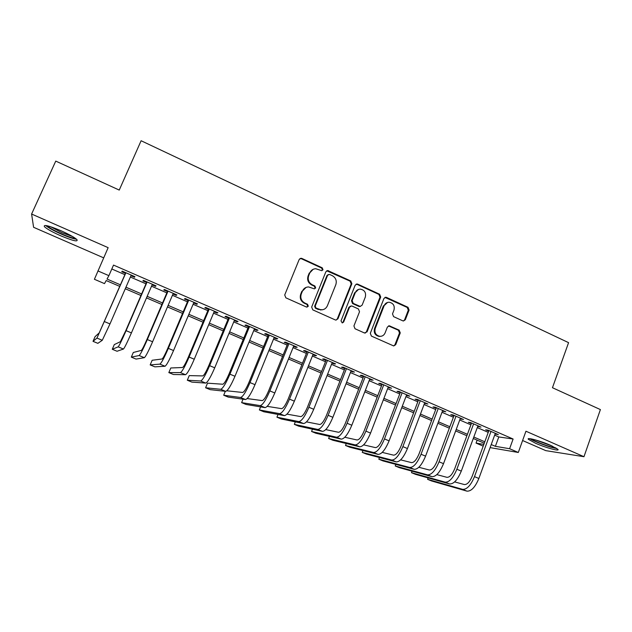 <?xml version="1.0" encoding="UTF-8"?>
<svg xmlns="http://www.w3.org/2000/svg" width="632" height="632" viewBox="0 0 632 632"><rect width="100%" height="100%" fill="white"/><g stroke="black" fill="none" stroke-linecap="round" stroke-linejoin="round"><path stroke-width="0.95" d="M323.007 269.793L322.225 267.81L301.899 258.448L300.982 258.259L299.173 259.523L284.716 294.97L285.854 297.822L306.409 307.01L308.313 306.236L307.523 304.253L304.877 303.068C301.298 301.006 300.089 297.98 301.267 293.991L302.467 291.036C303.692 288.382 305.738 287.015 308.606 286.944L314.341 288.848L315.684 287.955L314.902 285.98L312.263 284.779C308.7 282.709 307.5 279.692 308.669 275.718L309.862 272.779C311.031 270.227 312.99 268.877 315.747 268.734L321.728 270.67L323.007 269.793M321.893 270.662L322.407 270.022L321.625 268.047L301.338 258.709L299.923 258.599M307.049 307.136L307.737 306.386L306.947 304.411L304.308 303.226L304.877 303.068M314.499 288.848L315.092 288.153L314.309 286.178L311.687 284.985L312.263 284.779M550.954 445.489C540.716 440.923 526.029 436.949 528.392 439.311L535.438 443.206C545.353 447.622 560.102 451.698 557.906 449.352L550.954 445.489M60.877 230.68C48.561 225.569 43.094 224.257 44.485 226.754C47.108 229.108 52.503 232.118 60.688 235.768C72.775 240.792 78.202 242.088 76.954 239.647C74.481 237.363 69.125 234.377 60.877 230.68M402.789 320.827L403.445 320.993L405.341 319.729L409.078 310.059L408.011 307.31L386.515 297.419L385.781 297.238L383.932 298.494L370.312 333.309L371.403 336.082L393.712 345.957L395.711 344.685L400.253 332.906L399.179 330.157L389.312 325.812L387.369 327.084L385.093 332.93C384.035 335.284 382.265 336.414 379.785 336.335C375.811 335.3 374.294 332.685 375.234 328.498L384.185 305.588C385.18 303.368 386.847 302.254 389.178 302.23C393.302 303.139 394.905 305.754 393.981 310.075L392.504 313.875L393.586 316.632L402.789 320.827M494.659 435.148L498.798 436.941L513.113 439.019L509.605 448.72L518.303 452.473L490.108 447.614M119.796 286.407L106.192 280.553L104.501 283.618L94.405 279.281L108.151 247.665L31.6 214.035L55.75 161.105L119.243 190.074L141.11 140.739L568.579 342.655L552.455 387.716L600.4 409.583L583.968 456.707L525.942 431.222L518.303 452.473M97.905 270.915L108.894 275.655L107.021 279.052L120.475 284.842M513.113 439.019L113.523 265.092L108.894 275.655M351.866 283.752L350.768 280.956L327.692 270.536L325.859 271.792L311.671 307.041L312.793 309.87L335.268 319.918L335.932 320.084L337.938 318.805L351.866 283.752L351.202 283.95L350.104 281.161L326.712 270.796M365.122 333.135L366.363 331.942L379.99 297.182L378.908 294.417L357.096 284.376L357.775 284.179L379.627 294.243L380.717 297.016L367.066 331.847L364.443 332.969L355.018 328.751L353.92 325.962L359.521 311.75L358.423 308.961L352.166 306.117L351.447 305.943L349.52 307.215L343.642 322.051L342.244 322.952L343.642 322.051M357.775 284.179L356.985 283.997L355.137 285.253L341.003 320.874L342.244 322.952M522.601 440.528L545.779 450.632L583.968 456.707M31.6 214.035L33.591 227.291L103.664 257.848M130.942 275.71L134.474 277.243L134.94 276.682L122.166 271.128L121.779 271.728L125.492 273.34M152.091 284.898L155.456 286.359L156.041 285.854L143.409 280.363L142.895 280.9L146.569 282.496M172.994 293.983L176.194 295.373L176.897 294.923L164.415 289.495L163.783 289.977L167.409 291.55M193.661 302.957L196.702 304.276L197.516 303.881L185.176 298.517L184.425 298.944L188.012 300.508M214.09 311.837L216.981 313.085L217.906 312.745L205.7 307.436L204.839 307.816L208.386 309.356M234.298 320.614L237.032 321.799L238.067 321.506L226.003 316.261L225.024 316.585L228.531 318.109M254.277 329.296L256.861 330.418L258.006 330.173L246.069 324.982L244.987 325.259L248.455 326.768M274.035 337.875L276.468 338.934L277.725 338.744L265.922 333.609L264.729 333.83L268.158 335.323M293.572 346.368L295.863 347.363L297.222 347.221L285.546 342.141L284.25 342.315L287.647 343.792M312.895 354.757L315.052 355.697L316.506 355.603L304.956 350.578L303.565 350.705L306.923 352.166M332.013 363.06L334.028 363.937L335.576 363.89L324.161 358.929L322.668 359.008L325.986 360.445M350.918 371.276L354.449 372.09L343.152 367.184L341.564 367.216L344.843 368.638M369.625 379.405L373.109 380.203L361.938 375.345L360.256 375.337L363.503 376.743M388.127 387.44L391.579 388.23L380.519 383.427L378.742 383.363L381.957 384.762M406.431 395.395L409.844 396.169L398.911 391.413L397.038 391.319L400.222 392.701M424.538 403.263L427.919 404.03L417.096 399.321L415.137 399.179L418.289 400.546M442.463 411.045L445.805 411.803L435.093 407.142L433.054 406.961L436.167 408.312M460.191 418.755L463.501 419.49L452.907 414.884L450.774 414.663L453.855 415.998M477.737 426.371L481.007 427.106L470.524 422.547L468.312 422.279L471.361 423.606M111.817 268.987L124.907 274.667M130.366 277.037L146 283.823M151.522 286.217L166.848 292.869M172.433 295.294L187.459 301.82M193.108 304.269L207.841 310.66M213.545 313.14L227.994 319.413M233.761 321.909L247.926 328.063M253.74 330.583L267.636 336.611M273.506 339.163L287.125 345.072M293.058 347.647L306.409 353.446M312.39 356.037L325.48 361.725M331.508 364.34L344.345 369.91M350.42 372.548L363.013 378.007M369.135 380.669L381.475 386.026M387.645 388.704L399.74 393.949M405.949 396.651L417.815 401.794M424.072 404.512L435.701 409.56M441.997 412.293L453.397 417.238M459.733 419.988L470.911 424.838M477.286 427.603L488.244 432.359M495.101 433.915L498.34 434.634L487.959 430.123L485.668 429.823L488.694 431.135M483.196 446.16L476.054 443.095L483.836 444.399M477.136 440.149L476.054 443.095M491.23 444.549L495.377 446.334L509.605 448.72M125.95 287.204L141.623 293.951M147.161 296.337L162.527 302.957M168.136 305.375L183.201 311.868M188.865 314.302L203.638 320.669M209.366 323.134L223.854 329.375M229.629 331.863L243.841 337.986M249.672 340.498L263.599 346.494M269.493 349.038L283.152 354.915M289.093 357.475L302.483 363.242M308.479 365.825L321.609 371.482M327.653 374.089L340.522 379.635M346.62 382.257L359.237 387.692M365.375 390.339L377.754 395.664M383.932 398.334L396.067 403.556M402.3 406.242L414.189 411.361M420.462 414.063L432.122 419.087M438.434 421.805L449.866 426.726M456.217 429.468L467.419 434.295M473.818 437.044L484.799 441.776M484.27 443.222L473.281 438.489M466.89 435.74L455.68 430.921M449.32 428.18L437.889 423.266M431.569 420.549L419.909 415.524M413.636 412.83L401.739 407.711M395.506 405.025L383.371 399.803M377.178 397.149L364.798 391.816M358.66 389.178L346.036 383.743M339.937 381.12L327.06 375.582M321.017 372.983L307.879 367.326M301.883 364.751L288.484 358.984M282.543 356.424L268.877 350.547M262.983 348.011L249.048 342.015M243.209 339.502L228.997 333.388M223.215 330.899L208.718 324.666M202.998 322.202L188.218 315.842M182.545 313.409L167.472 306.923M161.871 304.505L146.49 297.893M140.952 295.507L125.27 288.761M498.798 436.941L495.377 446.334M134.474 277.243L134.758 276.603M155.456 286.359L155.733 285.719M176.194 295.373L176.47 294.733M196.702 304.276L196.971 303.644M216.981 313.085L217.242 312.453M237.032 321.799L237.292 321.167M256.861 330.418L257.113 329.786M276.468 338.934L276.721 338.31M295.863 347.363L296.116 346.739M315.052 355.697L315.297 355.073M334.028 363.937L334.273 363.321M352.798 372.098L353.043 371.482M371.371 380.164L371.608 379.548M389.747 388.143L389.976 387.535M407.924 396.043L408.154 395.435M425.913 403.856L426.142 403.255M443.711 411.59L443.933 410.99M461.321 419.245L461.542 418.645M478.748 426.813L478.969 426.213M496.002 434.31L496.215 433.71M313.14 269.311L309.862 272.779M311.687 284.985C308.124 282.915 306.931 279.905 308.092 275.939L309.285 273.008M306.117 287.378L302.467 291.036M304.308 303.226C300.737 301.172 299.536 298.154 300.706 294.172L301.899 291.218M336.113 320.092L337.298 318.923L351.202 283.95M329.533 274.407L327.66 275.157L315.226 306.078L316.008 308.053L321.048 309.854C324.011 309.87 326.128 308.503 327.392 305.754L335.829 284.661C336.975 280.727 335.79 277.725 332.274 275.663L329.533 274.407M328.182 274.501L327.66 275.157M322.573 309.767L318.18 309.443L315.415 308.203L314.633 306.228L327.044 275.378M350.602 306.093L348.864 307.365L342.994 322.17M365.312 297.064C366.252 292.656 364.593 290.009 360.327 289.132C358.004 289.187 356.345 290.317 355.35 292.505L352.143 300.603L353.241 303.4L360.208 306.417L362.128 305.145L365.312 297.064M358.51 289.417L355.35 292.505M360.366 306.417L358.818 306.386L352.577 303.558L351.479 300.769L354.678 292.687M357.096 284.376L356.085 284.202M387.574 302.42L384.185 305.588M380.44 336.35L379.058 336.414C375.092 335.379 373.583 332.772 374.523 328.593L383.458 305.738M393.665 345.949L394.953 344.74L399.495 332.993L398.421 330.244L388.546 325.915L389.312 325.812M403.445 320.993L404.575 319.847L408.304 310.193L407.229 307.46L384.943 297.403M125.768 272.7L99.208 332.89L95.076 336.643L93.023 341.343L96.949 338.081L125.902 272.755M93.023 341.343L97.857 343.334L102.273 340.285L109.984 323.916L131.227 275.07M75.326 238.303C72.909 238.264 68.272 236.771 61.422 233.832C53.886 230.459 49.146 227.765 47.195 225.758M50.473 226.667L61.873 232.671L72.506 236.502M45.638 225.474C48.506 227.852 53.767 230.743 61.407 234.148C68.303 237.126 73.352 238.825 76.551 239.259M529.979 438.695C534.135 441.665 551.602 448.041 556.808 448.459M555.67 447.78C551.815 447.875 534.079 441.405 531.267 438.9M535.075 439.809L552.123 446.01M146.845 281.856L125.665 330.907L120.396 341.691L114.297 344.598L112.275 349.283L118.168 346.857C119.243 345.649 121.881 340.245 126.084 330.662L147.106 281.967M112.275 349.283L117.054 351.25L123.438 349.038C124.567 347.853 127.222 342.465 131.417 332.898L152.367 284.258M167.685 290.918L146.79 339.755C144.033 346.067 142.216 349.615 141.347 350.397L133.32 352.474L131.322 357.135L139.143 355.54C140.438 354.426 143.164 349.101 147.327 339.566L168.065 291.083M131.322 357.135L136.054 359.087L144.357 357.688C145.7 356.598 148.449 351.297 152.604 341.77L173.263 293.343M188.281 299.868L167.678 348.508C164.944 354.789 163.072 358.281 162.061 359L152.154 360.264L150.171 364.909L159.888 364.119C161.389 363.1 164.202 357.846 168.333 348.366L188.786 300.089M150.171 364.909L154.856 366.844L165.039 366.252C166.587 365.257 169.423 360.019 173.547 350.547L193.929 302.325M208.655 308.724L188.328 357.159C185.618 363.4 183.683 366.852 182.537 367.508L170.79 367.982L168.839 372.603L180.397 372.603C182.103 371.679 185.002 366.497 189.102 357.064L209.271 308.993M168.839 372.603L173.468 374.515L185.492 374.713C187.246 373.812 190.169 368.646 194.261 359.229L214.359 311.205M228.8 317.477L208.75 365.707C206.056 371.924 204.073 375.329 202.793 375.914L189.237 375.613L187.309 380.227L200.676 380.993C202.58 380.164 205.566 375.053 209.634 365.667L229.527 317.793M187.309 380.227L191.899 382.115L205.716 383.079C207.667 382.265 210.669 377.178 214.73 367.8L234.559 319.982M248.716 326.136L228.942 374.168C226.264 380.346 224.226 383.703 222.82 384.232L207.501 383.174L205.597 387.764L220.734 389.288C222.835 388.546 225.9 383.513 229.937 374.176L249.561 326.499M205.597 387.764L210.14 389.644L225.711 391.35C227.86 390.631 230.949 385.607 234.978 376.285L254.53 328.664M225.316 391.311L223.696 395.229L240.571 397.496C242.862 396.841 246.006 391.872 250.011 382.589L269.366 335.11M223.696 395.229L228.199 397.086L245.493 399.535C247.831 398.903 250.999 393.949 254.996 384.675L274.288 337.251M268.418 334.699L248.905 382.526C246.251 388.68 244.157 391.99 242.625 392.464L226.825 390.789M243.028 399.187L241.622 402.623L260.187 405.618C262.659 405.049 265.89 400.143 269.864 390.9L288.958 343.626M241.622 402.623L246.077 404.464L265.061 407.632C267.581 407.079 270.82 402.197 274.794 392.97L293.825 345.743M287.9 343.168L268.647 390.797C266.017 396.92 263.876 400.182 262.217 400.601L247.191 398.571M260.605 406.889L259.365 409.939L279.589 413.644C282.251 413.154 285.553 408.319 289.495 399.132L308.337 352.048M259.365 409.939L263.773 411.764L284.408 415.635C287.11 415.169 290.428 410.35 294.37 401.17L313.148 354.141M307.168 351.542L288.176 398.982C285.569 405.065 283.373 408.288 281.596 408.651L267.225 406.36M278.041 414.442L276.935 417.191L298.786 421.584C301.622 421.181 304.995 416.409 308.906 407.261L327.495 360.382M276.935 417.191L281.303 418.992L303.55 423.551C306.433 423.171 309.822 418.416 313.733 409.283L332.258 362.444M326.231 359.829L307.492 407.071C304.901 413.123 302.657 416.306 300.761 416.607L286.991 414.142M295.326 421.868L294.338 424.364L317.77 429.436C320.78 429.112 324.224 424.404 328.111 415.311L346.455 368.614M294.338 424.364L298.66 426.15L322.486 431.387C325.535 431.087 329.003 426.395 332.882 417.31L351.163 370.66M345.088 368.022L326.594 415.074C324.026 421.102 321.735 424.238 319.721 424.483L306.496 421.892M312.461 429.183L311.56 431.466L336.556 437.21C339.732 436.965 343.247 432.32 347.102 423.266L365.201 376.767M311.56 431.466L315.842 433.236L341.217 439.137C344.44 438.916 347.971 434.279 351.819 425.241L369.862 378.789M363.74 376.135L345.491 422.99C342.939 428.986 340.601 432.083 338.476 432.272L325.772 429.602M329.446 436.396L328.624 438.505L355.137 444.896C358.478 444.731 362.065 440.141 365.896 431.143L383.75 384.833M328.624 438.505L332.859 440.251L359.75 446.808C363.139 446.658 366.742 442.084 370.557 433.094L388.356 386.831M382.194 384.153L364.182 430.819C361.654 436.783 359.268 439.84 357.033 439.983L344.811 437.257M346.273 443.522L345.514 445.473L373.52 452.504C377.028 452.409 380.685 447.883 384.477 438.924L402.102 392.804M345.514 445.473L349.717 447.203L378.086 454.392C381.633 454.321 385.307 449.81 389.091 440.859L406.66 394.787M400.451 392.093L382.676 438.561C380.164 444.501 377.738 447.519 375.392 447.606L363.629 444.857M362.95 450.553L362.247 452.37L391.706 460.025C395.379 460.009 399.1 455.546 402.868 446.627L420.264 400.696M362.247 452.37L366.41 454.084L396.225 461.897C399.938 461.897 403.666 457.45 407.435 448.546L424.767 402.655M418.518 399.938L400.972 446.224C398.476 452.133 396.011 455.111 393.562 455.159L382.242 452.394M379.469 457.505L378.821 459.203L409.71 467.475C413.533 467.53 417.317 463.122 421.054 454.25L438.229 408.509M378.821 459.203L382.937 460.902L414.181 469.323C418.044 469.394 421.836 465.002 425.573 456.146L442.684 410.445M436.396 407.711L419.079 453.808C416.599 459.685 414.086 462.624 411.535 462.624L400.633 459.867M395.837 464.378L395.229 465.974L427.516 474.845C431.498 474.972 435.337 470.619 439.058 461.794L456.004 416.235M395.229 465.974L399.313 467.656L431.94 476.67C435.954 476.82 439.817 472.483 443.522 463.667L460.412 418.155M454.084 415.398L436.988 461.313C434.532 467.159 431.972 470.058 429.326 470.011L418.834 467.277M412.056 471.18L411.487 472.681L445.149 482.137C449.273 482.334 453.176 478.037 456.865 469.252L473.589 423.874M411.487 472.681L415.532 474.348L449.526 483.946C453.689 484.159 457.608 479.878 461.289 471.109L477.958 425.778M471.583 423.006L454.716 468.739C452.275 474.561 449.676 477.421 446.927 477.326L436.831 474.624M428.125 477.903L427.595 479.317L462.592 489.35C466.858 489.618 470.824 485.376 474.49 476.639L490.993 431.443M427.595 479.317L431.593 480.968L466.922 491.143C471.227 491.427 475.209 487.201 478.866 478.471L495.322 433.323M488.907 430.534L472.254 476.086C469.829 481.876 467.198 484.704 464.346 484.554L454.629 481.9M321.625 268.047L322.225 267.81M306.947 304.411L307.523 304.253M314.309 286.178L314.902 285.98M308.092 275.939L308.669 275.718M300.706 294.172L301.267 293.991M301.338 258.709L301.899 258.448M337.298 318.923L337.938 318.805M327.929 270.954L328.545 270.717M350.104 281.161L350.768 280.956M314.633 306.228L315.226 306.078M315.415 308.203L316.008 308.053M318.18 309.443L318.781 309.301M378.908 294.417L379.627 294.243M379.99 297.182L380.717 297.016M366.363 331.942L367.066 331.847M348.864 307.365L349.52 307.215M351.479 300.769L352.143 300.603M352.577 303.558L353.241 303.4M358.818 306.386L359.497 306.243M374.523 328.593L375.234 328.498M389.209 326.08L389.952 325.978M398.421 330.244L399.179 330.157M399.495 332.993L400.253 332.906M394.953 344.74L395.711 344.685M385.781 297.585L386.515 297.419M407.229 307.46L408.011 307.31M408.304 310.193L409.078 310.059M404.575 319.847L405.341 319.729M104.58 321.649L109.984 323.916M96.949 338.081L102.273 340.285M126.084 330.662L131.417 332.898M118.168 346.857L123.438 349.038M147.327 339.566L152.604 341.77M139.143 355.54L144.357 357.688M168.333 348.366L173.547 350.547M159.888 364.119L165.039 366.252M189.102 357.064L194.261 359.229M180.397 372.603L185.492 374.713M209.634 365.667L214.73 367.8M200.676 380.993L205.716 383.079M229.937 374.176L234.978 376.285M220.734 389.288L225.711 391.35M250.011 382.589L254.996 384.675M240.571 397.496L245.493 399.535M269.864 390.9L274.794 392.97M260.187 405.618L265.061 407.632M289.495 399.132L294.37 401.17M279.589 413.644L284.408 415.635M308.906 407.261L313.733 409.283M298.786 421.584L303.55 423.551M328.111 415.311L332.882 417.31M317.77 429.436L322.486 431.387M347.102 423.266L351.819 425.241M336.556 437.21L341.217 439.137M365.896 431.143L370.557 433.094M355.137 444.896L359.75 446.808M384.477 438.924L389.091 440.859M373.52 452.504L378.086 454.392M402.868 446.627L407.435 448.546M391.706 460.025L396.225 461.897M421.054 454.25L425.573 456.146M409.71 467.475L414.181 469.323M439.058 461.794L443.522 463.667M427.516 474.845L431.94 476.67M456.865 469.252L461.289 471.109M445.149 482.137L449.526 483.946M474.49 476.639L478.866 478.471M462.592 489.35L466.922 491.143M528.392 439.311L528.621 438.679M300.429 258.52L300.982 258.259M327.076 270.765L327.692 270.536M320.448 309.996L321.048 309.854M359.529 306.56L360.208 306.417M356.306 284.195L356.985 283.997M379.058 336.414L379.785 336.335M385.046 297.403L385.781 297.238"/></g></svg>
